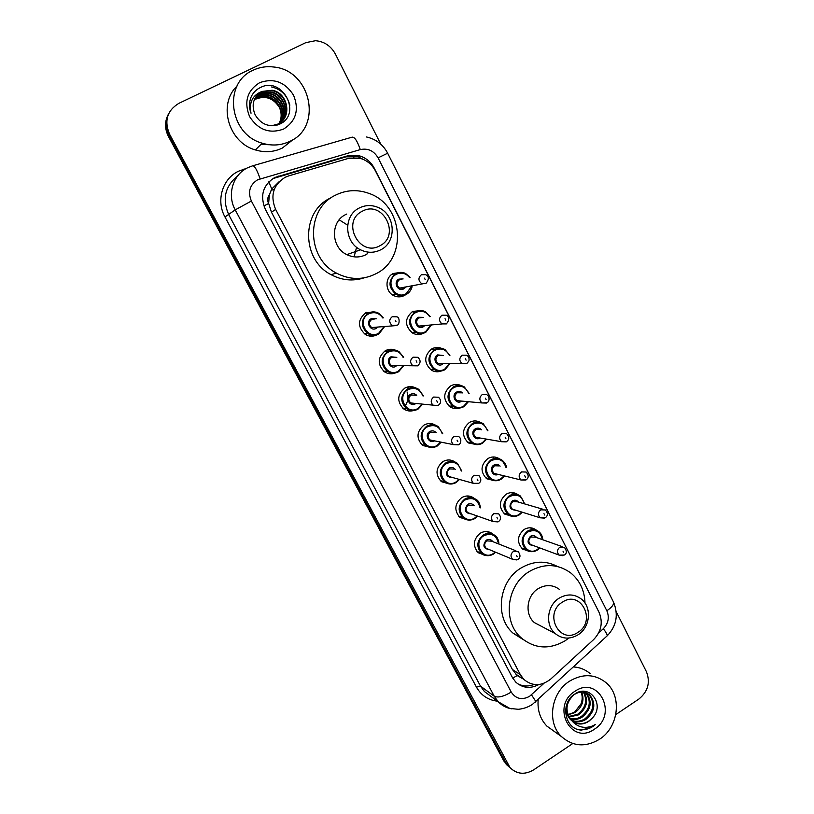 <?xml version="1.0" encoding="UTF-8"?>
<svg xmlns="http://www.w3.org/2000/svg" width="814" height="814" viewBox="0 0 814 814"><rect width="100%" height="100%" fill="white"/><g stroke="black" fill="none" stroke-linecap="round" stroke-linejoin="round"><path stroke-width="1.22" d="M405.474 294.821L404.385 295.492C400.803 297.314 397.191 297.324 393.528 295.513C385.053 291.463 384.788 277.564 393.131 273.535L400.61 272.375M423.555 333.201C419.871 335.063 416.188 335.002 412.505 333.028C404.477 325.732 404.497 318.539 412.556 311.457L421.164 310.521M441.442 370.95C437.942 372.293 434.574 372.008 431.308 370.095C423.738 362.861 423.88 355.799 431.735 348.911C434.839 347.252 438.034 347.039 441.3 348.26M459.177 408.079C455.911 409.015 452.828 408.567 449.928 406.735C442.755 399.562 443.009 392.613 450.691 385.897C454.11 384.066 457.56 383.954 461.05 385.571M476.801 444.648L468.365 442.938C461.558 435.846 461.904 429.009 469.403 422.435C473.117 420.441 476.78 420.431 480.413 422.425M494.322 480.667L486.609 478.724C480.128 471.703 480.555 464.977 487.891 458.536C491.86 456.389 495.695 456.491 499.43 458.831M511.741 516.198L504.67 514.082C498.473 507.153 498.972 500.518 506.166 494.2C510.205 491.982 514.092 492.104 517.836 494.566L518.111 494.78M529.049 551.251L522.527 549.043C516.605 542.195 517.165 535.653 524.206 529.436C528.317 527.146 532.224 527.289 535.958 529.843L536.497 530.28M484.869 555.24L478.245 552.726C472.547 545.777 473.219 539.265 480.28 533.19C484.645 530.799 488.756 531.023 492.633 533.852L493.213 534.371M467.165 519.831L459.9 517.399C453.937 510.358 454.558 503.754 461.762 497.578C466.066 495.258 470.166 495.461 474.053 498.209L474.379 498.473M413.573 410.531C410.032 411.528 406.725 410.978 403.663 408.882C396.744 401.577 397.13 394.648 404.823 388.105C408.475 386.182 412.138 386.131 415.801 387.963M377.086 334.768C373.087 336.793 369.129 336.66 365.201 334.371C357.427 326.913 357.58 319.729 365.679 312.83L374.674 311.945M395.543 372.904C391.717 374.43 388.044 374.074 384.523 371.845C377.208 364.458 377.493 357.407 385.378 350.702C388.665 348.972 392.033 348.799 395.472 350.173M431.512 447.527L422.608 445.482C416.046 438.258 416.524 431.451 424.043 425.05C428.011 422.944 431.898 423.026 435.704 425.274M449.379 483.943L441.351 481.654C435.114 474.521 435.663 467.816 443.019 461.538C447.262 459.279 451.322 459.472 455.219 462.118M432.509 348.514L433.313 349.277M412.667 311.386L413.553 312.047M392.409 273.952L393.07 274.318M387.423 349.806L389.011 351.272M366.88 312.261L368.935 313.746M370.451 335.307L369.729 336.07M407.478 387.006L408.313 387.942M288.807 175.855L285.053 177.34C273.168 185.012 270.034 195.716 275.651 209.452L520.329 674.643L523.87 679.436C532.519 686.507 541.524 686.344 550.895 678.927L593.66 639.55C601.414 631.369 603.194 622.252 599.002 612.209L375.458 170.95C372.212 164.794 367.368 160.663 360.938 158.557L348.311 158.435L288.807 175.855M279.507 181.329L271.744 189.011L269.353 194.882C267.409 197.527 267.165 200.407 268.62 203.5L263.878 205.942M268.62 203.5L269.353 194.882M268.813 203.876L271.449 212.179L512.403 669.495L517.195 675.549L522.944 678.825M598.666 611.558L374.298 168.233C371.042 162.067 366.178 157.967 359.707 155.922L347.517 155.861L274.644 177.533C262.881 185.124 259.778 195.706 265.344 209.29L512.393 677.513L515.801 682.142C522.659 688.186 530.341 688.99 538.858 684.554M572.771 743.538L533.679 769.841C524.827 775.02 516.951 774.307 510.063 767.683L169.607 134.279C164.011 120.91 167.063 110.602 178.785 103.388L305.799 42.654L315.496 40.72C324.308 41.504 330.932 45.95 335.399 54.07L380.769 144.159M616.249 611.782L646.408 671.672C650.539 682.427 648.015 691.564 638.827 699.084L615.801 714.58M508.73 766.656L503.795 760.937L168.406 136.386L169.007 135.338C165.232 127.788 165.171 120.441 168.844 113.319C165.171 120.441 165.232 127.788 169.007 135.338L505.728 762.596L169.007 135.338L169.607 134.279M510.683 768.345L505.728 762.596L510.683 768.345M534.015 684.482C528.205 686.741 522.68 686.446 517.45 683.597M273.535 178.419L346.082 156.827L358.221 156.878L365.455 160.49M168.406 136.386C164.652 128.866 164.601 121.561 168.254 114.469M274.287 189.377L271.031 190.334M493.732 457.651L493.396 456.98M456.868 385.51L456.308 384.422M290.018 141.27C281.237 145.492 271.957 146.133 262.189 143.183C229.151 134.432 222.639 82.947 253.205 70.187C259.717 67.124 266.636 66.076 273.952 67.033C310.948 70.431 322.904 126.943 290.018 141.27M293.274 139.428L282.377 148.036C273.85 152.137 264.835 152.767 255.352 149.918C228.703 142.674 217.521 104.477 236.976 86.131M259.666 82.662C273.748 77.768 285.053 81.96 293.579 95.248C299.349 109.819 296.042 121.072 283.679 129.019C269.729 134.107 258.384 130.006 249.644 116.717C243.742 101.964 247.08 90.619 259.666 82.662M262.067 91.412C253.327 96.866 251.027 104.68 255.169 114.855C261.111 124.542 269.19 127.666 279.416 124.257C302.513 114.459 282.682 76.333 260.928 87.271C256.736 89.143 253.571 92.135 251.434 96.255C249.053 101.719 248.911 107.387 251.017 113.248C248.881 102.391 252.564 95.116 262.067 91.412L272.141 90.252L261.742 91.809M277.584 124.4C292.226 117.999 287.708 93.03 271.805 90.649M271.754 125.753L277.92 124.054C292.592 117.643 288.075 92.643 272.141 90.252M281.217 121.866C290.16 112.312 283.241 94.292 270.462 92.226L260.449 93.386L255.983 96.622M277.269 125.041C291.188 118.05 286.192 94.159 270.787 91.829L260.775 92.989L256.125 96.408M280.454 122.487C288.471 112.8 281.441 95.767 269.129 93.783L259.178 94.943L255.433 97.466M280.647 122.334C288.899 112.678 281.888 95.401 269.465 93.396L259.493 94.556L255.565 97.253M279.66 123.046C286.772 113.309 279.68 97.232 267.816 95.319L257.916 96.479L254.935 98.352M279.863 122.914C287.2 113.177 280.118 96.866 268.142 94.933L258.231 96.093L255.057 98.128M278.826 123.565C285.063 113.838 277.93 98.677 266.514 96.846L256.675 97.995L254.497 99.267M279.039 123.443C285.49 113.706 278.368 98.311 266.839 96.459L256.98 97.619L254.599 99.033M255.749 99.125C265.751 95.269 273.758 98.25 279.782 108.059M289.855 105.199C287.179 95.289 281.105 89.204 271.622 86.966M379.924 245.716C359.513 257.723 340.751 221.469 362.281 211.253C382.875 199.542 401.109 235.541 379.924 245.716M380.759 249.786C374.145 253.093 367.409 253.093 360.551 249.806C344.057 242.236 343.243 215.435 359.33 207.967C365.333 205.006 371.499 204.792 377.818 207.326C395.462 213.909 397.354 241.89 380.759 249.786M346.733 214.062L345.624 214.591C330.179 221.764 330.972 247.395 346.815 254.619C353.408 257.763 359.88 257.753 366.219 254.589M376.058 273.687C363.024 280.23 349.796 280.026 336.386 273.087C306.339 258.069 305.738 208.832 335.602 195.126C346.357 189.845 357.448 189.265 368.874 193.366C403.215 204.721 407.845 258.425 376.058 273.687M364.204 277.828C352.95 281.461 341.921 280.413 331.105 274.684C301.556 259.941 300.956 211.589 330.311 198.107M367.867 252.096L366.87 254.222M339.57 220.065L347.649 225.163M356.573 247.222L354.121 256.848M577.92 632.376C559.635 645.268 543.192 613.481 562.433 602.136C580.86 589.489 596.876 621.102 577.92 632.376M578.001 634.839C569.82 639.58 562.189 639.132 555.117 633.506C544.841 624.979 547.11 605.27 559.198 598.137C567.063 593.64 574.44 593.945 581.328 599.033C592.165 607.285 590.282 627.441 578.001 634.839M559.615 589.539C552.96 584.635 545.848 584.32 538.258 588.624C526.607 595.441 524.43 614.346 534.35 622.578L541.89 626.546M568.854 638.054L565.12 640.771C549.318 649.887 534.635 648.87 521.062 637.728C502.085 621.316 506.705 584.625 529.415 571.448C544.017 563.227 557.773 563.705 570.675 572.883C579.792 580.402 584.574 590.465 585.001 603.082M523.494 639.794L512.973 633.099C494.281 616.941 498.819 580.87 521.194 567.928C533.546 560.785 545.685 560.317 557.59 566.534M599.674 739.163C585.724 747.506 573.005 746.652 561.497 736.609C546.57 722.659 550.966 692.582 569.617 681.135C582.763 673.432 594.892 673.921 605.982 682.61C622.262 695.909 618.772 727.065 599.674 739.163M554.283 731.42L546.896 726.119C540.15 719.016 537.25 710.144 538.196 699.491M571.367 720.207C575.956 721.947 580.423 721.53 584.767 718.976C593.955 711.253 595.339 703.103 588.919 694.525L581.725 691.483M571.764 720.583C576.465 722.567 581.104 722.232 585.673 719.576C594.881 711.833 596.265 703.662 589.835 695.075C585.093 691.178 579.812 691.055 573.992 694.708C565.537 702.726 564.743 711.304 571.631 720.461L571.631 720.461C576.76 724.816 582.417 725.152 588.593 721.489L592.216 718.182C605.524 704.883 589.539 683.526 574.999 693.904C559.584 702.818 564.651 729.832 581.593 730.097L592.643 726.749L595.543 724.409L592.144 726.108C584.014 728.886 577.177 727.004 571.631 720.461M569.922 718.518C573.931 719.373 577.675 718.742 581.165 716.625C590.181 709.126 591.636 701.108 585.541 692.561M585.134 692.185L584.147 691.391M570.268 718.966C574.43 720.024 578.367 719.434 582.061 717.205C591.218 709.523 592.592 701.414 586.192 692.867L586.049 692.734M585.632 692.388L584.218 691.401M568.691 716.534L577.625 714.295C585.785 707.895 587.698 700.498 583.384 692.093M568.976 717.063L578.5 714.875C586.884 708.211 588.695 700.64 583.943 692.175M581.023 692.053C582.61 695.878 582.58 699.857 580.942 703.998L574.511 712.26L567.877 714.661M567.928 714.814L574.989 712.576C582.468 706.928 584.686 700.081 581.634 692.022M566.086 706.654C565.638 711.792 567.185 716.198 570.746 719.861M572.985 721.601C577.981 724.419 583.119 724.348 588.41 721.367L592.216 718.182M574.888 691.32C598.28 674.765 618.477 714.295 594.485 729.161C571.336 746.102 550.447 706.298 574.888 691.32M573.473 666.941C579.863 667.327 585.47 669.586 590.272 673.717M577.574 729.263C584.32 730.626 590.313 729.008 595.543 724.409M532.855 684.92L532.417 684.177M353.846 157.57L353.052 156.003M271.744 189.011L268.803 181.837M517.195 675.549L512.739 678.143M271.449 212.179L275.651 209.452M512.403 669.495L520.329 674.643M598.605 633.048L603.337 628.693C608.414 623.331 609.584 617.348 606.837 610.754L378.083 157.865C373.87 150.763 367.938 148.006 360.297 149.593L257.621 179.792C249.725 184.859 247.649 191.941 251.384 201.027L511.243 692.083C515.852 698.931 521.947 700.345 529.527 696.346L544.047 683.251M511.477 708.821C506.308 707.895 501.892 705.545 498.219 701.76L494.22 696.214L235.215 209.88C226.841 194.933 232.794 174.745 247.588 167.786M497.435 701.18C488.156 700.111 481.155 695.421 476.434 687.128L224.969 216.962L235.215 209.88L251.384 201.027M535.337 702.126L535.907 701.607L531.481 694.82M224.969 216.962C215.852 200.753 222.334 178.826 238.421 171.255L246.418 168.406M237.566 176.038C224.929 186.314 222.008 199.257 228.826 214.865L480.494 686.121L484.391 691.513L490.791 696.255M507.682 764.275L503.795 760.937M253.134 165.68L351.902 137.22C354.385 136.528 357.183 140.649 360.297 149.593M247.944 167.613L252.554 165.853C254.395 165.344 256.919 169.658 260.124 178.805M511.243 692.083C503.652 696.591 497.975 697.974 494.22 696.214L480.494 686.121L476.434 687.128M244.078 169.861L243.824 169.149M606.359 636.589L607.254 635.765C607.132 634.36 605.83 632 603.337 628.693M606.837 610.754C611.975 607.244 614.183 604.324 613.461 601.973L387.647 153.215C383.068 144.556 376.037 139.143 366.544 136.986M378.083 157.865L387.647 153.215M277.238 176.953L278.368 176.068M346.082 156.827L347.517 155.861M269.292 144.739L260.948 144.393M378.917 333.893C375.152 335.806 371.418 335.683 367.724 333.537C360.378 326.495 360.521 319.719 368.152 313.197C371.764 311.375 375.366 311.436 378.948 313.38L383.323 317.877L378.948 313.38M364.407 333.821L367.724 333.537C371.337 335.673 375.091 335.775 378.958 333.842L384.412 326.801L378.948 333.882M382.722 317.959C379.059 312.8 374.389 311.436 368.711 313.858C356.491 319.943 367.114 340.242 378.754 333.191L383.801 326.872M377.381 327.533L376.251 328.368C370.421 331.888 365.13 321.744 371.225 318.712L376.282 318.793M374.939 318.966L371.784 319.373C368.722 322.008 368.671 324.735 371.652 327.543L376.088 327.666L377.024 326.974M392.216 316.727L396.835 316.829C400.04 317.094 399.643 325.132 397.049 325.173L392.073 325.407C388.929 322.415 388.98 319.526 392.216 316.727M395.991 321.744L395.228 320.268L395.991 321.744M366.483 333.638L365.669 334.646M366.605 312.373L367.867 313.237M369.393 336.009L370.044 335.337L369.434 336.019M366.097 313.502L365.272 313.054M365.812 334.727L367.338 333.567M396.764 325.539L371.652 327.543L376.037 327.727M383.628 371.174L387.179 371.265C390.812 373.565 394.627 373.707 398.646 371.693L403.693 365.71L398.626 371.723C394.709 373.748 390.903 373.585 387.179 371.265C380.26 364.306 380.525 357.651 387.963 351.312C391.697 349.399 395.38 349.501 399.013 351.607L403.642 357.285L399.013 351.607M403.052 357.295C399.694 351.16 394.851 349.389 388.522 351.994C376.444 358.129 386.925 378.184 398.443 371.082L403.103 365.71M395.97 366.32C390.201 369.861 384.981 359.839 391.005 356.776L396.815 357.377M395.696 357.397L391.575 357.448C388.583 360.012 388.492 362.688 391.3 365.466L395.767 365.7M413.085 357.163L417.796 357.305C420.807 360.114 420.838 362.841 417.887 365.496L412.79 365.669C409.829 362.708 409.92 359.88 413.085 357.163M416.87 362.23L416.127 360.775L416.87 362.23M385.114 350.844L385.867 351.363M417.562 365.842L391.3 365.466M418.009 409.137C414.041 411.202 410.185 411.009 406.43 408.557C399.898 401.668 400.264 395.126 407.519 388.95C411.365 386.955 415.109 387.088 418.772 389.346L423.402 395.919M422.578 404.232L418.07 409.106L422.588 404.232M422.842 395.869C419.831 389 414.916 386.915 408.089 389.641C396.133 395.848 406.481 415.649 417.887 408.486L422.018 404.171M415.893 403.5L415.445 403.785C409.737 407.356 404.578 397.466 410.541 394.363C412.82 393.254 414.875 393.569 416.717 395.329M415.659 395.238L411.111 395.055C408.201 397.547 408.068 400.173 410.714 402.93L414.825 403.378M433.669 397.049L438.461 397.242C440.527 399.196 441.096 401.251 440.15 403.398L438.451 405.28L433.241 405.403C430.443 402.482 430.586 399.705 433.669 397.049M437.474 402.177L436.742 400.742L437.474 402.177M405.698 405.077C408.16 400.936 408.618 396.571 407.092 391.992M438.085 405.626L414.865 403.388M437.199 446.052C433.15 448.199 429.243 447.975 425.498 445.4C419.302 438.593 419.749 432.163 426.841 426.119C430.769 424.053 434.574 424.216 438.237 426.597L442.735 433.781M441.147 442.175L437.26 446.011L441.157 442.175M442.206 433.679C439.509 426.302 434.584 424.013 427.411 426.821C415.588 433.089 425.803 452.645 437.087 445.441L440.618 442.073M434.554 440.862C428.897 444.261 424.013 434.574 429.833 431.491C432.214 430.321 434.31 430.698 436.131 432.6M435.012 432.407L430.413 432.193C427.564 434.635 427.391 437.21 429.904 439.936L433.424 440.639M453.978 436.416L458.831 436.64C462.413 439.316 460.358 444.454 458.74 444.546L453.439 444.627C450.793 441.748 450.976 439.011 453.978 436.416M457.814 441.595L457.081 440.181L457.814 441.595M458.343 444.871L453.439 444.627L433.475 440.649M456.155 482.519C452.035 484.727 448.097 484.493 444.363 481.807C438.461 475.081 438.98 468.752 445.919 462.83C449.918 460.693 453.764 460.877 457.437 463.38L461.752 471.082M459.503 479.466L456.227 482.468L459.523 479.466M461.243 470.95C458.882 463.135 453.968 460.663 446.499 463.542C434.788 469.871 444.892 489.183 456.054 481.929L458.994 479.324M453.052 477.655C446.133 477.279 444.749 474.114 448.89 468.152C451.353 466.941 453.479 467.358 455.27 469.413M454.11 469.108L449.47 468.874C446.683 471.265 446.489 473.799 448.88 476.495L451.872 477.33M474.023 475.264L478.917 475.508C481.461 478.917 481.41 481.512 478.764 483.313L473.392 483.343C470.879 480.504 471.092 477.808 474.023 475.264M477.879 480.504L477.157 479.1L477.879 480.504M478.337 483.618L473.392 483.343L451.933 477.35M474.867 518.538C470.696 520.807 466.748 520.553 463.013 517.785C457.387 511.151 457.967 504.914 464.763 499.084C468.823 496.886 472.69 497.089 476.363 499.684L480.474 507.834M477.665 516.137L474.949 518.487L477.686 516.147M479.995 507.682C477.96 499.491 473.076 496.866 465.343 499.816C453.764 506.206 463.736 525.274 474.786 517.979L477.197 515.974M471.387 513.929C464.845 513.176 463.614 509.991 467.704 504.365C470.248 503.103 472.405 503.571 474.165 505.748M472.965 505.352L468.294 505.097C465.567 507.448 465.343 509.951 467.623 512.606L470.177 513.502M493.813 513.614L498.738 513.868C501.221 516.992 501.149 519.556 498.534 521.571L493.101 521.56C490.71 518.762 490.944 516.107 493.813 513.614M497.69 518.894L496.978 517.521L497.69 518.894M497.995 521.896L493.101 521.56L470.238 513.522M493.365 554.11C489.143 556.44 485.175 556.186 481.471 553.337C476.088 546.784 476.719 540.638 483.374 534.9C487.494 532.641 491.381 532.855 495.024 535.531C497.568 537.698 498.87 540.547 498.921 544.057M495.655 552.248L493.447 554.059L495.675 552.258M498.483 543.884C496.754 535.388 491.91 532.641 483.964 535.643C472.507 542.083 482.356 560.927 493.284 553.581L495.207 552.065M489.56 549.704C483.353 548.677 482.264 545.492 486.294 540.14C488.909 538.837 491.076 539.336 492.796 541.636M515.913 550.793L491.585 541.157L486.884 540.883C484.218 543.192 483.974 545.665 486.151 548.28L488.339 549.196M513.349 551.454L518.284 551.729C520.604 555.046 520.522 557.59 518.05 559.34L512.566 559.299C510.276 556.532 510.531 553.917 513.349 551.454M517.236 556.796L516.534 555.433L517.236 556.796M516.829 559.951L512.566 559.299L488.39 549.216M392.735 295.044L396.164 294.393C399.552 296.082 402.971 296.062 406.43 294.312C410.032 291.605 411.904 288.96 412.047 286.365C411.314 289.926 409.442 292.592 406.41 294.353C403.011 296.093 399.613 296.103 396.164 294.393C388.095 287.484 387.963 280.565 395.777 273.646C398.992 272.018 402.269 271.957 405.596 273.473L410.063 277.33M409.493 277.462C405.789 273.107 401.404 272.049 396.337 274.287C384.269 280.23 394.729 300.559 406.247 293.64L411.457 286.487M405.087 287.79L403.775 288.817C398.005 292.267 392.796 282.112 398.819 279.141L403.123 278.927M401.617 279.273L399.389 279.782C396.255 282.58 396.316 285.358 399.593 288.115L403.632 288.085L404.924 287.006M425.875 283.547L421.601 283.577C418.152 280.647 418.091 277.696 421.398 274.735L425.6 274.684C429.039 276.099 429.243 278.927 426.19 283.16L399.593 288.115L403.581 288.146M424.46 278.144L425.213 279.619L424.46 278.144M393.773 295.635L394.698 294.678M425.783 332.275C422.283 334.086 418.783 334.055 415.272 332.173C407.692 325.295 407.702 318.508 415.303 311.813C418.671 310.083 422.049 310.063 425.447 311.762L430.199 316.595M429.639 316.656C426.078 311.447 421.499 310.053 415.873 312.464C403.927 318.467 414.265 338.543 425.661 331.583L430.575 325.407M424.308 325.997L423.219 326.811C417.511 330.281 412.362 320.258 418.325 317.257L423.351 317.389M422.09 317.541L418.895 317.918C415.842 320.614 415.852 323.341 418.925 326.088L423.799 325.62M446.367 323.911L441.971 323.891C438.736 320.97 438.726 318.081 441.951 315.211L446.276 315.222C449.511 316.677 449.664 319.444 446.723 323.524L418.925 326.088L423.036 326.17M445.044 318.712L445.787 320.167L445.044 318.712M431.135 325.346L425.824 332.254M444.932 369.709C441.33 371.601 437.749 371.53 434.198 369.495C427.045 362.668 427.177 356.003 434.595 349.501C438.074 347.68 441.544 347.7 444.993 349.562L449.888 355.372M449.348 355.382C446.062 349.338 441.341 347.598 435.164 350.162C423.351 356.237 433.557 376.058 444.831 369.037L449.409 363.685M442.419 364.336C436.772 367.836 431.695 357.926 437.586 354.894L443.243 355.484M442.175 355.504L438.166 355.565C435.185 358.191 435.154 360.867 438.044 363.593L442.246 363.726M466.585 363.746L462.098 363.675C459.045 360.785 459.086 357.946 462.23 355.169L466.666 355.209C468.701 356.451 469.444 358.374 468.905 360.958L466.982 363.37L438.044 363.593M465.354 358.73L466.086 360.164L465.354 358.73M449.949 363.685L444.993 369.678L449.969 363.685M463.858 406.685C460.154 408.648 456.512 408.547 452.94 406.379C446.164 399.613 446.398 393.06 453.642 386.721C457.224 384.829 460.765 384.88 464.255 386.874L469.088 393.386M468.569 393.345C465.567 386.711 460.785 384.727 454.222 387.403C442.531 393.528 452.615 413.115 463.766 406.044L467.867 401.648M461.843 401.099L461.385 401.394C455.799 404.914 450.783 395.136 456.613 392.073C458.77 390.995 460.744 391.28 462.535 392.908M461.487 392.836L457.193 392.755C454.293 395.319 454.212 397.944 456.949 400.651L460.785 400.997M486.548 403.062L481.98 402.95C479.09 400.091 479.181 397.303 482.244 394.587L486.762 394.668C490.079 396.805 489.519 401.74 486.986 402.696L481.98 402.95L460.826 401.007M485.398 398.229L486.121 399.643L485.398 398.229M468.396 401.699L463.929 406.644L468.416 401.699M482.549 443.203C478.764 445.238 475.071 445.116 471.489 442.826C465.059 436.131 465.384 429.68 472.456 423.483C476.129 421.51 479.721 421.591 483.241 423.718L487.922 430.759L483.241 423.718M487.423 430.677C484.706 423.585 479.914 421.418 473.046 424.175C461.477 430.372 471.428 449.704 482.468 442.592L486.06 439.041M480.087 438.013C474.552 441.514 469.647 431.868 475.407 428.785C477.655 427.665 479.67 427.991 481.44 429.761M480.341 429.599L475.997 429.487C473.148 431.99 473.036 434.574 475.641 437.25L478.978 437.83M506.247 441.86L501.617 441.727C498.88 438.899 499.013 436.151 502.004 433.496L506.583 433.608C509.442 436.772 509.483 439.407 506.715 441.514L501.617 441.727L479.029 437.83M505.189 437.21L505.891 438.614L505.189 437.21M467.236 442.033L471.489 442.826C474.938 445.095 478.663 445.207 482.631 443.142L486.579 439.133L482.631 443.152M501.017 479.273C497.161 481.379 493.437 481.237 489.835 478.836C483.719 472.222 484.116 465.873 491.046 459.798C494.79 457.763 498.433 457.855 501.953 460.093L506.461 467.602M505.993 467.49C503.551 460.002 498.768 457.672 491.636 460.5C480.179 466.748 490.018 485.856 500.946 478.693L504.029 475.844M498.158 474.399C492.684 477.238 488.532 467.999 493.966 465.059C496.296 463.888 498.341 464.255 500.091 466.157M498.962 465.903L494.556 465.771C491.778 468.223 491.636 470.767 494.108 473.412L497.008 474.124M525.905 480.016L521.021 479.995C518.416 477.208 518.569 474.511 521.499 471.906L526.129 472.039C528.846 475.173 528.876 477.767 526.2 479.833L521.021 479.995L497.059 474.135M524.715 475.691L525.406 477.075L524.715 475.691M504.507 475.956L501.098 479.222L504.527 475.966M519.251 514.916C515.333 517.083 511.589 516.921 507.997 514.428C502.157 507.895 502.625 501.638 509.401 495.665C513.217 493.569 516.89 493.681 520.411 496.021L524.725 503.927M524.277 503.795C522.13 495.96 517.368 493.488 510.002 496.387C498.667 502.696 508.384 521.571 519.2 514.356L521.815 512.077M516.056 510.286C509.533 509.717 508.292 506.583 512.301 500.885C514.702 499.674 516.768 500.081 518.498 502.106M542.704 509.188L517.338 501.77L512.901 501.607C510.185 504.019 510.002 506.532 512.372 509.137L514.886 509.92M544.556 518.152L540.181 517.796C537.698 515.028 537.881 512.372 540.75 509.818L545.411 509.971C548.026 513.054 548.036 515.618 545.431 517.663L540.181 517.796L514.936 509.94M543.986 513.675L544.678 515.038L543.986 513.675M522.252 512.22L519.342 514.855L522.283 512.23M537.271 550.122C533.312 552.35 529.538 552.177 525.966 549.603C520.37 543.152 520.899 536.986 527.543 531.104C531.41 528.947 535.103 529.08 538.624 531.501C541.178 533.536 542.541 536.284 542.724 539.753M542.307 539.601C540.435 531.471 535.704 528.886 528.144 531.837C516.921 538.196 526.526 556.847 537.23 549.592L539.407 547.781M533.791 545.695C527.574 544.861 526.455 541.717 530.423 536.284C532.885 535.032 534.971 535.47 536.67 537.606M562.087 546.591L535.48 537.189L531.023 537.016C528.357 539.387 528.154 541.859 530.413 544.444L532.6 545.258M562.962 555.718L559.106 555.107C556.735 552.38 556.949 549.765 559.747 547.252L564.438 547.415C566.992 550.915 566.982 553.449 564.417 555.016L559.106 555.107L532.651 545.278M563.013 551.17L563.695 552.513L563.013 551.17M539.814 547.934L537.372 550.05L539.855 547.954M435.124 349.216L431.013 349.359M517.836 494.566L510.877 492.643M535.958 529.843L529.904 527.798M492.633 533.852L486.528 531.542M474.053 498.209L466.931 495.98M387.983 351.302L384.625 351.404M515.913 674.216L523.87 679.436M490.954 696.377L498.219 701.76L509.859 708.445L518.294 709.289C523.392 708.821 528.103 707.193 532.427 704.395L607.254 635.765C616.595 625.915 618.66 614.651 613.461 601.973M510.063 767.683L506.166 764.326M358.221 156.878L359.707 155.922M262.189 143.183L255.352 149.918M360.551 249.806L346.815 254.619M336.386 273.087L331.105 274.684M555.117 633.506L534.35 622.578M521.062 637.728L512.973 633.099M561.497 736.609L546.896 726.119M589.835 695.075L588.919 694.525M418.772 389.346L423.433 395.919M407.204 387.088L407.936 387.912M418.07 409.076C413.95 411.172 410.063 410.999 406.43 408.557L402.665 408.079M438.237 426.597L442.765 433.781M437.271 446.001C433.038 448.158 429.11 447.965 425.498 445.4L421.52 444.546M457.437 463.38L461.782 471.092M456.227 482.468C451.902 484.686 447.944 484.472 444.363 481.807L440.181 480.575M476.363 499.684C478.266 500.457 479.649 503.174 480.514 507.844M474.949 518.487C469.871 520.706 465.893 520.472 463.013 517.785L458.648 516.178M495.024 535.531C496.916 536.233 498.229 539.082 498.962 544.078M493.447 554.069C487.932 556.298 483.943 556.054 481.471 553.337L476.933 551.373M392.684 274.42L392.155 274.125M410.093 277.33L405.596 273.473M411.63 332.468L415.272 332.173C418.701 334.035 422.222 334.055 425.844 332.214L431.145 325.346M413.166 312.098L412.413 311.538M430.23 316.585L425.447 311.762M430.341 369.424L434.198 369.495C437.657 371.52 441.259 371.571 445.004 369.648M449.918 355.372L444.993 349.562M448.88 405.942L452.94 406.379C456.4 408.536 460.063 408.618 463.929 406.624M469.129 393.386L464.255 386.874M485.409 477.686L489.835 478.836C492.785 481.186 496.54 481.318 501.098 479.222M506.501 467.612C506.176 464.774 504.66 462.271 501.953 460.093M503.388 512.932L507.997 514.428C510.704 516.849 514.479 516.992 519.342 514.865M524.765 503.937L520.411 496.021M521.194 547.771L525.966 549.603C528.439 552.085 532.244 552.238 537.372 550.071M542.775 539.763C542.531 536.151 541.137 533.394 538.624 531.501"/></g></svg>
